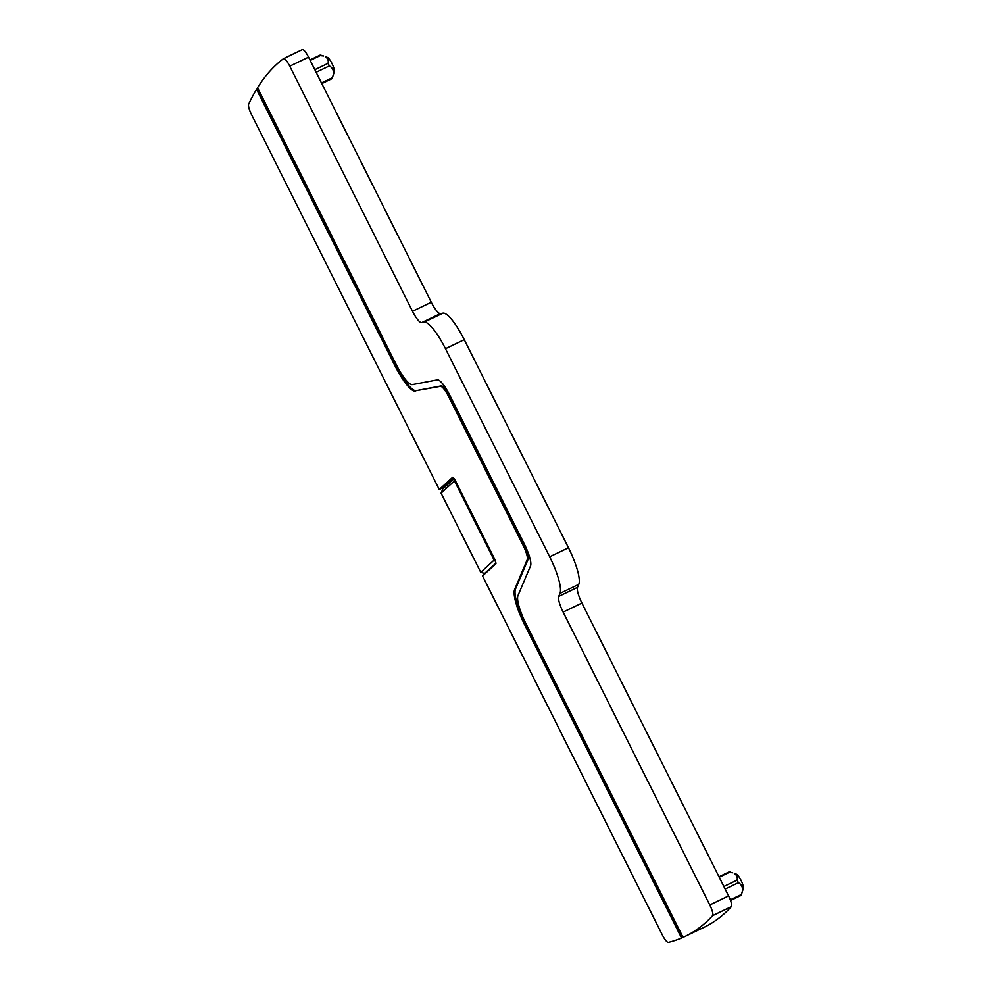 <?xml version="1.0" encoding="UTF-8"?>
<svg xmlns="http://www.w3.org/2000/svg" width="992" height="992" viewBox="0 0 992 992"><rect width="100%" height="100%" fill="white"/><g stroke="black" fill="none" stroke-linecap="round" stroke-linejoin="round"><path stroke-width="1.49" d="M480.736 572.322L441.08 493.136L454.46 480.897L494.115 560.083L480.736 572.322L485.15 573.587M441.08 493.136L442.792 488.994L454.212 478.553M442.308 488.039L439.258 489.502L452.637 477.264L455.192 480.24L494.834 559.414L495.938 563.716L482.558 575.955L662.259 934.824A10.205 2.356 -115.7 0 0 668.385 942.4A1580.194 364.349 -115.7 0 0 681.541 938.035L682.434 937.601A1580.194 364.349 -115.7 0 0 683.042 937.353A1580.194 364.349 -115.7 0 0 685.125 936.411L703.911 927.384A1580.194 364.349 -115.7 0 0 731.364 906.638A10.205 2.356 -115.7 0 0 728.574 895.925L581.92 603.049A15.302 3.534 -115.7 0 1 577.505 587.363L578.77 584.362A35.7 8.234 -115.7 0 0 568.466 547.745L464.268 339.673A35.7 8.234 -115.7 0 0 442.953 313.137L440.423 313.608A15.302 3.534 -115.7 0 1 431.284 302.238L308.549 57.139A10.205 2.356 -115.7 0 0 302.312 49.6A10.205 2.356 -115.7 0 0 302.225 49.662L283.638 58.602M484.939 573.178L496.062 563.01M453.443 477.598L442.221 487.866L442.792 488.994M439.258 489.502L251.584 114.712A10.205 2.356 -115.7 0 1 248.645 104.21A1580.194 364.349 -115.7 0 1 256.531 89.33L257.424 88.896A1580.194 364.349 -115.7 0 1 257.833 88.238M431.284 302.238L412.498 311.265L289.763 66.179A10.205 2.356 -115.7 0 0 283.526 58.64A10.205 2.356 -115.7 0 0 283.439 58.689A1580.194 364.349 -115.7 0 0 257.548 87.68L396.18 364.51A27.032 6.237 -115.7 0 0 412.325 384.611L437.398 379.874A20.919 4.824 -115.7 0 1 449.884 395.424L524.508 544.434A20.919 4.824 -115.7 0 1 530.546 565.886L517.973 595.584A27.032 6.237 -115.7 0 0 525.772 623.311L683.054 937.378M412.498 311.265A15.302 3.534 -115.7 0 0 421.625 322.648L424.167 322.164A35.7 8.234 -115.7 0 1 445.482 348.713L549.68 556.785A35.7 8.234 -115.7 0 1 559.984 593.39L558.719 596.39A15.302 3.534 -115.7 0 0 563.134 612.089L709.788 904.964A10.205 2.356 -115.7 0 1 712.578 915.678A1580.194 364.349 -115.7 0 1 685.125 936.411M730.298 899.831L741.396 894.499L743.355 888.497A8.159 1.885 -115.7 0 0 741.545 881.442A8.159 1.885 -115.7 0 0 737.006 874.51A8.159 1.885 -115.7 0 0 736.473 874.2L734.378 873.555C736.82 875.155 737.726 877.35 737.093 880.14L738.383 882.706C742.537 885.124 743.541 889.055 741.396 894.499L740.875 894.97M732.654 872.749L729.604 872.439M321.47 82.944L332.37 77.698L334.329 71.697A8.159 1.885 -115.7 0 0 332.518 64.641A8.159 1.885 -115.7 0 0 327.98 57.71A8.159 1.885 -115.7 0 0 327.447 57.4L325.364 56.755C327.806 58.354 328.712 60.549 328.067 63.339L329.356 65.906C333.51 68.324 334.515 72.255 332.37 77.698L331.861 78.17M323.628 55.949L320.577 55.639M681.541 938.035L524.508 624.464L525.4 624.03A34.174 7.874 -115.7 0 1 515.53 588.988L528.116 559.29A13.776 3.174 -115.7 0 0 524.136 545.166L449.512 396.143A13.776 3.174 -115.7 0 0 441.291 385.9L416.218 390.65A34.174 7.874 -115.7 0 1 395.808 365.242L257.424 88.896M515.53 588.988L514.637 589.422A34.174 7.874 -115.7 0 0 524.508 624.464M514.637 589.422L527.223 559.724A13.776 3.174 -115.7 0 0 523.243 545.6L448.62 396.577A13.776 3.174 -115.7 0 0 440.398 386.334L416.218 390.65M256.531 89.33L394.915 365.676A34.174 7.874 -115.7 0 0 415.326 391.084M682.434 937.601L525.4 624.03M495.343 560.517L494.115 560.083L494.934 559.624M455.291 480.438L454.46 480.897L454.882 479.644M308.549 57.139L289.763 66.179M440.423 313.608L421.625 322.648M442.953 313.137L424.167 322.164M464.268 339.673L445.482 348.713M568.466 547.745L549.68 556.785M578.77 584.362L559.984 593.39M577.505 587.363L558.719 596.39M581.92 603.049L563.134 612.089M728.574 895.925L709.788 904.964M731.364 906.638L712.578 915.678M725.152 889.068L738.383 882.706M723.862 886.501L737.093 880.14M719.212 877.213L730.112 871.968M316.126 72.267L329.356 65.906M314.836 69.7L328.067 63.339M310.186 60.413L321.086 55.168M394.915 365.676L395.808 365.242M527.223 559.724L528.116 559.29M524.136 545.166L523.243 545.6M448.62 396.577L449.512 396.143M441.291 385.9L440.398 386.334M302.312 49.6L283.526 58.64M730.546 900.488L740.925 895.503M718.989 876.767L729.17 871.869M321.78 83.564L331.898 78.703M309.963 59.966L320.143 55.068"/></g></svg>
